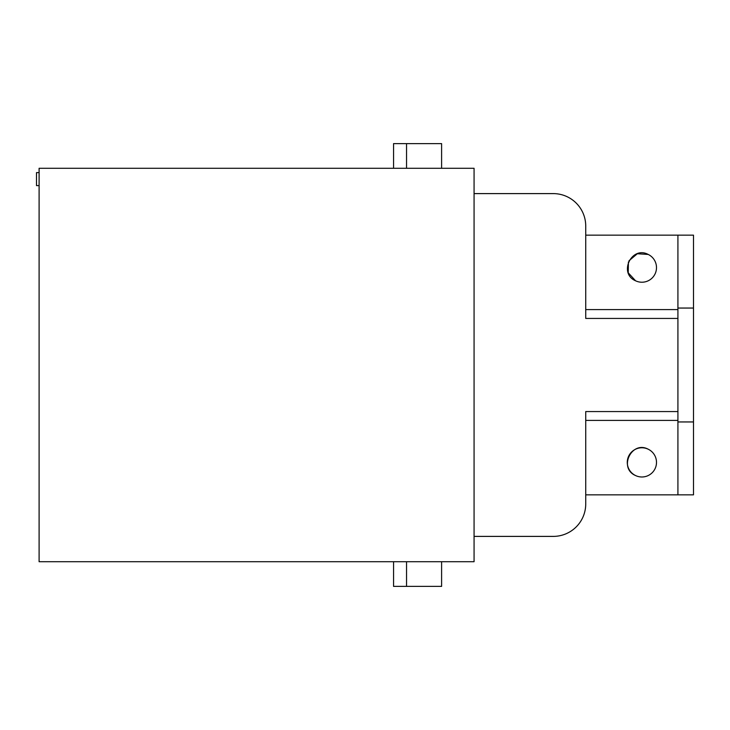 <?xml version="1.0" encoding="UTF-8"?>
<svg xmlns="http://www.w3.org/2000/svg" width="730" height="730" viewBox="0 0 730 730"><rect width="100%" height="100%" fill="white"/><g stroke="black" fill="none" stroke-linecap="round" stroke-linejoin="round"><path stroke-width="1.09" d="M39.101 185.602L36.5 185.602L36.5 172.618L39.101 172.618L36.5 172.618L36.5 185.602L39.101 185.602M677.914 421.949L693.5 421.949L693.5 235.16L585.734 235.16M677.914 308.051L693.5 308.051M474.071 536.395L553.267 536.395A32.458 32.458 90 0 0 585.734 503.928L585.734 411.565L677.914 411.565L677.914 494.84L693.5 494.84L693.5 421.949M585.734 309.593L677.914 309.593L677.914 235.16M677.914 309.593L677.914 411.565M585.734 420.407L677.914 420.407M585.734 494.84L677.914 494.84M628.685 456.122A14.609 14.609 90 0 0 635.565 475.549A14.609 14.609 90 0 0 655.056 468.706A14.609 14.609 90 0 0 648.213 449.215A14.609 14.609 90 0 0 628.749 455.995M628.42 261.951L628.229 272.801L635.565 280.785A14.609 14.609 90 0 0 655.056 273.942A14.609 14.609 90 0 0 648.213 254.451L637.345 253.739L629.005 260.738M474.071 193.605L553.267 193.605A32.458 32.458 -90 0 1 585.734 226.072L585.734 318.435L677.914 318.435M648.213 449.215C631.614 440.254 618.191 468.195 635.565 475.549M648.213 254.451C631.614 245.49 618.191 273.44 635.565 280.785M474.071 168.292L39.101 168.292L39.101 561.708L474.071 561.708L474.071 168.292M406.546 168.292L406.546 143.618L393.561 143.618L393.561 168.292M406.546 143.618L441.604 143.618L441.604 168.292M393.561 561.708L393.561 586.382L406.546 586.382L406.546 561.708M441.604 561.708L441.604 586.382L406.546 586.382"/></g></svg>
